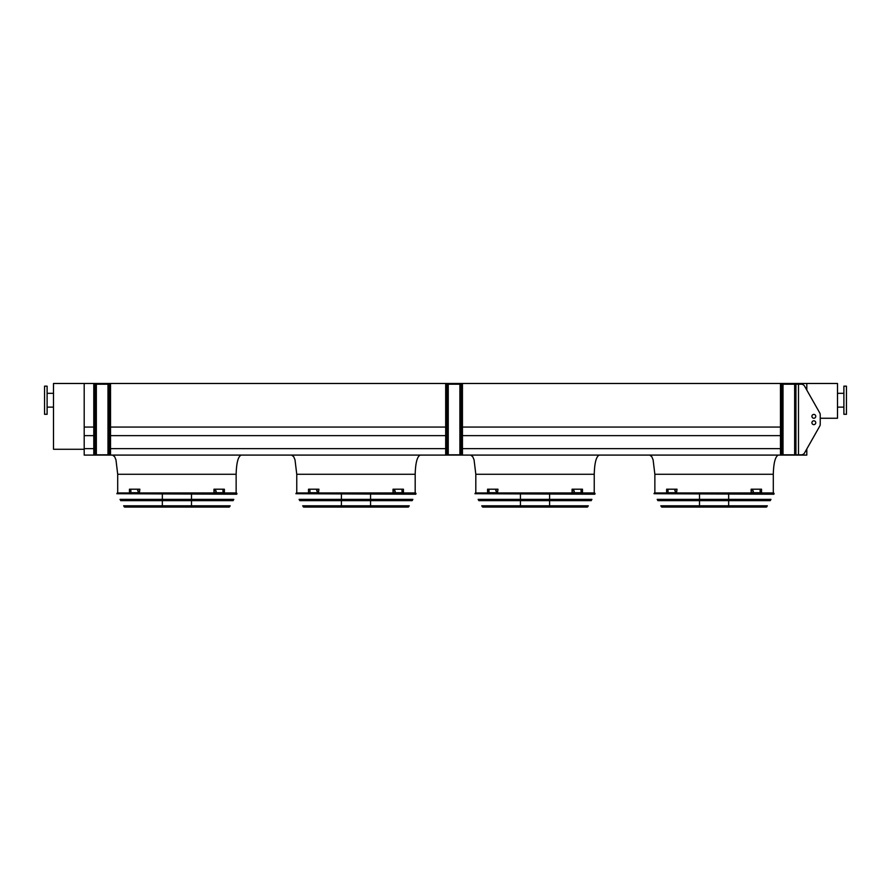 <?xml version="1.0" encoding="UTF-8"?>
<svg xmlns="http://www.w3.org/2000/svg" width="891" height="891" viewBox="0 0 891 891"><rect width="100%" height="100%" fill="white"/><g stroke="black" fill="none" stroke-linecap="round" stroke-linejoin="round"><path stroke-width="1.34" d="M236.137 492.946L236.137 474.279C236.46 462.707 238.164 456.315 241.249 455.089M415.184 492.946L415.184 474.279C415.518 462.707 417.222 456.315 420.307 455.089M594.241 492.946L594.241 474.279C594.564 462.707 596.268 456.315 599.353 455.089M84.2 449.276L84.2 383.475L53.505 383.475L53.505 449.276L84.2 449.276L84.2 455.089L806.8 455.089L806.8 448.964L819.731 426.165A3.831 3.831 0 0 0 820.232 424.272L820.232 414.783A3.831 3.831 0 0 0 819.731 412.889L804.584 386.171A3.831 3.831 0 0 0 801.243 384.221L781.73 384.221L781.73 385.502L780.46 385.502L780.46 384.221L781.73 384.221M84.2 448.641L93.789 448.641M110.54 448.641L445.689 448.641M462.451 448.641L780.46 448.641M84.2 435.632L93.789 435.632M110.54 435.632L445.689 435.632M462.451 435.632L780.46 435.632M820.232 424.272L820.232 418.258L837.495 418.258L837.495 383.475L84.2 383.475L84.2 427.067L93.789 427.067M110.54 427.067L445.689 427.067M462.451 427.067L780.46 427.067M806.8 383.475L806.8 390.091L806.8 383.475M773.299 492.946L773.299 474.279C773.622 462.707 775.326 456.315 778.411 455.089M846.45 414.293L846.45 386.159L843.888 386.159L843.888 414.293L846.45 414.293M44.55 386.159L44.55 414.293L47.112 414.293L47.112 386.159L44.55 386.159M47.112 393.321L53.505 393.321M781.73 453.541L781.73 454.822L780.46 454.822L780.46 453.541L781.73 453.541L781.73 385.502M780.46 453.541L780.46 385.502M819.731 426.165L804.584 452.884A3.831 3.831 0 0 1 801.243 454.822L795.93 454.822L795.93 384.221M815.755 416.331A1.916 1.916 0 0 0 812.882 414.66A1.916 1.916 0 0 0 812.882 417.99A1.916 1.916 0 0 0 815.755 416.331M811.924 422.724A1.916 1.916 0 0 0 814.797 424.383A1.916 1.916 0 0 0 814.797 421.064A1.916 1.916 0 0 0 811.924 422.724M795.93 454.822L781.73 454.822M815.755 422.724A1.916 1.916 0 0 0 812.882 421.064A1.916 1.916 0 0 0 812.882 424.383A1.916 1.916 0 0 0 815.755 422.724M110.54 384.221L110.54 385.502L109.27 385.502L109.27 384.221L110.54 384.221M95.07 454.822L93.789 454.822L93.789 453.541L95.07 453.541L95.07 454.822L109.27 454.822L109.27 453.541L110.54 453.541L110.54 385.502M110.54 453.541L110.54 454.822L109.27 454.822M109.27 453.541L109.27 385.502M93.789 453.541L93.789 384.221L109.27 384.221M95.07 384.221L95.07 385.502L93.789 385.502M95.07 453.541L95.07 385.502M462.451 384.221L462.451 385.502L461.17 385.502L461.17 384.221L462.451 384.221M446.97 454.822L445.689 454.822L445.689 453.541L446.97 453.541L446.97 454.822L461.17 454.822L461.17 453.541L462.451 453.541L462.451 385.502M462.451 453.541L462.451 454.822L461.17 454.822M461.17 453.541L461.17 385.502M445.689 453.541L445.689 384.221L461.17 384.221M446.97 384.221L446.97 385.502L445.689 385.502M446.97 453.541L446.97 385.502M654.016 493.714L773.856 494.227L654.016 493.714L654.462 492.946L773.7 492.946L774.145 493.714M728.66 494.227L728.66 499.372M728.66 500.653L728.66 505.798M728.66 507.079L699.502 507.079M668.083 491.476L667.593 490.451L668.083 491.476M675.367 491.476L674.777 490.451L675.367 491.476M676.57 489.204L666.624 489.204L666.624 492.723L676.57 492.723L677.026 489.204L676.57 492.723M668.05 490.451L668.05 491.476M675.233 490.451L675.233 491.476M753.374 491.476L752.784 490.451L753.374 491.476M760.569 491.476L760.068 490.451L760.569 491.476M751.592 492.723L761.538 492.723L761.538 489.204L751.135 489.204L751.135 492.723L751.592 489.204M752.928 491.476L752.928 490.451M760.112 491.476L760.112 490.451M657.19 499.372L770.971 499.372L770.247 500.653L657.903 500.653L657.19 499.372M660.799 505.798L767.363 505.798L766.349 507.079L661.813 507.079L660.799 505.798M474.959 493.714L594.798 494.227L474.959 493.714L475.404 492.946L594.642 492.946L595.088 493.714M549.602 494.227L549.602 499.372M549.602 500.653L549.602 505.798M549.602 507.079L520.444 507.079M489.036 491.476L488.535 490.451L489.036 491.476M496.32 491.476L495.73 490.451L496.32 491.476M497.512 489.204L487.566 489.204L487.566 492.723L497.512 492.723L497.969 489.204L497.512 492.723M488.992 490.451L488.992 491.476M496.187 490.451L496.187 491.476M574.327 491.476L573.737 490.451L574.327 491.476M581.511 491.476L581.021 490.451L581.511 491.476M572.534 492.723L582.491 492.723L582.491 489.204L572.078 489.204L572.078 492.723L572.534 489.204M573.871 491.476L573.871 490.451M581.055 491.476L581.055 490.451M478.133 499.372L591.914 499.372L591.201 500.653L478.857 500.653L478.133 499.372M481.741 505.798L588.305 505.798L587.292 507.079L482.766 507.079L481.741 505.798M483.234 507.079L586.824 507.079M295.912 493.714L415.752 494.227L295.912 493.714L296.358 492.946L415.596 492.946L416.041 493.714M370.556 494.227L370.556 499.372M370.556 500.653L370.556 505.798M370.556 507.079L341.398 507.079M309.979 491.476L309.945 490.451M317.263 491.476L316.673 490.451L317.263 491.476M318.466 489.204L308.509 489.204L308.509 492.723L318.466 492.723L318.922 489.204L318.466 492.723M317.129 490.451L317.129 491.476M395.27 491.476L394.68 490.451L395.27 491.476M402.465 491.476L401.964 490.451L402.465 491.476M393.488 492.723L403.434 492.723L403.434 489.204L393.031 489.204L393.031 492.723L393.488 489.204M394.813 491.476L394.813 490.451M402.008 491.476L402.008 490.451M299.086 499.372L412.867 499.372L412.143 500.653L299.799 500.653L299.086 499.372M302.695 505.798L409.259 505.798L408.234 507.079L303.708 507.079L302.695 505.798M116.855 493.714L236.694 494.227L116.855 493.714L117.3 492.946L236.538 492.946L236.984 493.714M117.601 492.946L236.238 492.946M191.498 494.227L191.498 499.372M191.498 500.653L191.498 505.798M191.498 507.079L162.34 507.079M130.932 491.476L130.431 490.451L130.932 491.476M138.216 491.476L137.626 490.451L138.216 491.476M139.408 489.204L129.462 489.204L129.462 492.723L139.408 492.723L139.865 489.204L139.408 492.723M130.888 490.451L130.888 491.476M138.072 490.451L138.072 491.476M216.223 491.476L215.633 490.451L216.223 491.476M223.407 491.476L222.917 490.451L223.407 491.476M214.43 492.723L224.376 492.723L224.376 489.204L213.974 489.204L213.974 492.723L214.43 489.204M215.767 491.476L215.767 490.451M222.95 491.476L222.95 490.451M120.029 499.372L233.81 499.372L233.097 500.653L120.753 500.653L120.029 499.372M123.637 505.798L230.201 505.798L229.187 507.079L124.651 507.079L123.637 505.798M236.137 474.279L117.701 474.279L115.964 459.845L114.661 456.738L112.589 455.089M415.184 474.279L296.759 474.279L295.01 459.845L293.718 456.738L291.647 455.089M594.241 474.279L475.816 474.279L474.068 459.845L472.765 456.738L470.693 455.089M773.299 474.279L654.863 474.279L653.114 459.845L651.822 456.738L649.751 455.089M798.492 454.822L798.492 384.221M794.649 454.822L794.649 384.221M783.011 454.822L783.011 384.221M107.989 454.822L107.989 384.221M96.351 454.822L96.351 384.221M459.89 454.822L459.89 384.221M448.251 454.822L448.251 384.221M661.367 506.823L766.795 506.823M482.309 506.823L587.737 506.823M303.263 506.823L408.691 506.823M124.205 506.823L229.633 506.823M117.701 492.946L117.701 474.279M296.759 492.946L296.759 474.279M475.816 492.946L475.816 474.279M654.863 492.946L654.863 474.279M843.888 393.321L837.495 393.321M843.888 407.131L837.495 407.131M47.112 407.131L53.505 407.131M699.502 494.227L699.502 499.372M699.502 500.653L699.502 505.798M520.444 494.227L520.444 499.372M520.444 500.653L520.444 505.798M341.398 494.227L341.398 499.372M341.398 500.653L341.398 505.798M162.34 494.227L162.34 499.372M162.34 500.653L162.34 505.798"/></g></svg>
